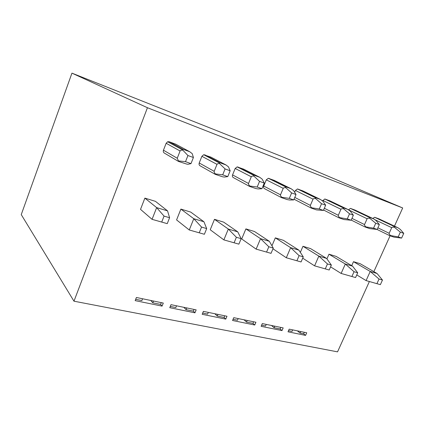 <?xml version="1.0" encoding="UTF-8"?>
<svg xmlns="http://www.w3.org/2000/svg" width="425" height="425" viewBox="0 0 425 425"><rect width="100%" height="100%" fill="white"/><g stroke="black" fill="none" stroke-linecap="round" stroke-linejoin="round"><path stroke-width="0.64" d="M372.794 218.471L374.606 217.281L378.999 218.88M167.248 223.646L169.591 217.722L164.061 216.107L161.712 222.062L167.248 223.646L152.065 219.337L140.521 209.366L144.877 198.119L155.428 201.333L167.546 210.874L156.655 207.618L144.877 198.119M204.372 234.276L206.683 228.581L201.551 227.077L199.235 232.804L204.372 234.276L189.263 229.983L176.582 219.916L180.885 209.089L190.719 212.086L203.91 221.744L193.789 218.716L180.885 209.089M238.877 244.152L241.156 238.675L236.38 237.278L234.101 242.781L238.877 244.152L223.869 239.886L210.226 229.76L214.476 219.327L223.662 222.126L237.756 231.859L228.326 229.043L214.476 219.327M271.033 253.353L273.275 248.078L268.823 246.771L266.576 252.078L271.033 253.353L256.142 249.124L241.697 238.967L245.889 228.894L254.49 231.513L269.344 241.304L260.536 238.669L245.889 228.894M271.957 245.804L275.326 237.862L283.401 240.322L298.887 250.134L290.642 247.669L275.326 237.862M300.342 252.365L302.967 246.288L310.558 248.598L326.581 258.411L318.846 256.1L302.967 246.288M326.921 258.889L328.977 254.208L336.127 256.387L352.591 266.183L345.323 264.01L328.977 254.208M210.975 157.16L203.692 154.721L201.875 156.304L199.219 162.982C198.804 164.369 199.166 165.341 200.303 165.899L214.933 174.16M243.679 169.166L237.145 166.892L235.179 168.465L232.56 174.893C232.146 176.226 232.47 177.156 233.527 177.682L249.199 186.219M274.263 180.397L268.313 178.288L266.294 179.823L263.718 186.023C263.303 187.308 263.59 188.201 264.578 188.695L281.116 197.45M302.919 190.926L297.452 188.966L295.433 190.458L294.652 192.297M329.827 200.812L324.769 198.985L322.559 200.94M355.146 210.115L350.439 208.404L348.495 209.796M289.181 329.152L288.017 331.808L305.57 335.389L306.723 332.786L289.181 329.152M262.299 323.579L261.12 326.32L282.009 330.581L283.178 327.903L262.299 323.579M233.755 317.666L232.56 320.493L254.745 325.019L255.93 322.262L233.755 317.666M203.384 311.371L202.173 314.298L225.781 319.111L226.982 316.258L203.384 311.371M170.999 304.661L169.777 307.689L194.953 312.821L196.164 309.873L170.999 304.661M136.404 297.489L135.166 300.629L162.068 306.117L163.296 303.062L136.404 297.489M147.443 107.722L71.947 73.142L21.25 214.614L73.977 301.192L147.443 107.722L402.688 207.968L394.464 226.121M73.977 301.192L337.54 351.858L369.378 281.531M390.092 235.785L373.857 271.639M380.37 284.649L382.473 280.043L379.026 279.034L376.922 283.666L380.37 284.649L366.09 280.59L370.223 271.453L377.065 273.498L360.241 263.734L353.494 261.678L351.714 265.662M178.043 161.171L164.672 153.26C163.444 152.671 163.035 151.651 163.45 150.206L166.143 143.268L167.615 141.753L169.15 141.722L175.923 144.298M379.026 279.034L370.223 271.453L353.494 261.678M376.922 283.666L366.09 280.59L356.756 274.911M382.473 280.043L377.065 273.498M402.688 207.968L282.662 156.836L71.947 73.142M261.619 325.162L265.572 325.975L266.252 324.397M271.495 325.486L274.056 327.717L280.128 328.966L282.009 330.581M233.065 319.297L237.49 320.206L238.175 318.58M244.046 319.797L246.5 322.054L252.944 323.382L254.745 325.019M202.683 313.06L207.628 314.075L208.324 312.396M214.891 313.756L217.212 316.041L224.065 317.448L225.781 319.111M170.292 306.409L175.822 307.541L176.529 305.803M183.86 307.323L186.038 309.639L193.343 311.142L194.953 312.821M135.692 299.301L141.87 300.571L142.582 298.77M150.779 300.47L152.782 302.812L160.581 304.412L162.068 306.117M288.506 330.682L292.039 331.41L292.708 329.88M297.388 330.852L300.039 333.051L303.631 333.79L305.57 335.389M161.288 302.648L160.581 304.412M152.782 302.812L153.494 301.033M194.044 309.437L193.343 311.142M186.038 309.639L186.74 307.923M224.761 315.802L224.065 317.448M217.212 316.041L217.908 314.378M246.5 322.054L247.185 320.445M253.629 321.783L252.944 323.382M274.056 327.717L274.736 326.156M280.803 327.415L280.128 328.966M303.631 333.79L304.3 332.281M300.039 333.051L300.709 331.537M365.962 226.892L373.543 228.167L377.161 229.447L369.745 228.618L365.123 227.014L365.962 226.892C364.804 225.887 364.326 225.112 364.533 224.57L367.12 218.758L348.654 209.902M373.543 228.167L375.737 223.268L369.787 218.312C368.273 218.089 367.386 218.238 367.12 218.758M369.787 218.312L369.431 217.34L373.734 218.912L354.965 210.03M373.734 218.912L376.13 220.623L379.35 224.57L375.737 223.268M377.161 229.447L379.35 224.57M339.729 217.658L347.289 218.886L351.146 220.246L343.958 219.55L338.985 217.828L339.729 217.658C338.576 216.638 338.109 215.847 338.316 215.284L340.951 209.27L322.777 200.435M347.289 218.886L349.52 213.812L343.612 208.787C342.109 208.574 341.217 208.733 340.951 209.27M343.612 208.787L343.368 207.825L347.953 209.498L329.625 200.712M347.953 209.498L350.375 211.246L353.372 215.204L349.52 213.812M351.146 220.246L353.372 215.204M311.748 207.814L319.276 208.978L323.393 210.433L316.498 209.897L311.127 208.038L311.748 207.814C310.617 206.778 310.154 205.971 310.367 205.387L313.044 199.16L295.433 190.458M319.276 208.978L321.544 203.724L315.701 198.624C314.203 198.422 313.315 198.602 313.044 199.16M315.701 198.624L315.308 197.683L315.578 197.678L320.477 199.468L302.68 190.809M320.477 199.468L322.915 201.248L325.656 205.206L321.544 203.724M323.393 210.433L325.656 205.206M281.855 197.29L289.313 198.385L293.723 199.941L289.584 200.01L287.215 199.591L281.366 197.583L281.855 197.29C280.734 196.244 280.288 195.415 280.505 194.815L283.225 188.355L266.294 179.823M289.313 198.385L291.624 192.934L285.871 187.76C284.383 187.579 283.502 187.776 283.225 188.355M285.871 187.76L285.552 186.862L285.892 186.835L291.125 188.748L273.982 180.258M291.125 188.748L293.59 190.57L296.023 194.523L291.624 192.934M293.723 199.941L296.023 194.523M249.831 186.023L257.205 187.027L261.933 188.7L258.118 188.939L255.935 188.572L249.496 186.384L249.831 186.023C248.737 184.96 248.301 184.115 248.524 183.488L251.287 176.779L235.179 168.465M257.205 187.027L259.548 181.363L253.911 176.125C252.445 175.961 251.568 176.178 251.287 176.779M253.911 176.125L253.677 175.307L254.097 175.227L259.707 177.278L243.344 168.996M259.707 177.278L262.188 179.137L264.27 183.069L259.548 181.363M261.933 188.7L264.27 183.069M215.448 173.921L222.695 174.824L227.779 176.619L224.357 177.055L222.509 176.773L215.294 174.362L215.448 173.921C214.386 172.842 213.966 171.982 214.195 171.328L217 164.353L201.875 156.304M222.695 174.824L225.08 168.932L219.592 163.625C218.147 163.487 217.287 163.731 217 164.353M219.592 163.625L219.438 162.977L219.964 162.764L225.994 164.964L210.572 156.952M225.994 164.964L228.485 166.866L230.159 170.765L225.08 168.932M227.779 176.619L230.159 170.765M355.571 277.552L357.707 272.797L354.046 271.724L351.905 276.505L355.571 277.552L341.126 273.445L330.581 266.847M351.905 276.505L341.126 273.445L345.323 264.01L354.046 271.724M357.707 272.797L352.591 266.183M329.189 270.002L331.362 265.083L327.457 263.941L325.284 268.882L329.189 270.002L314.585 265.848L302.706 258.172M325.284 268.882L314.585 265.848L318.846 256.1L327.457 263.941M331.362 265.083L326.581 258.411M301.07 261.954L303.275 256.859L299.11 255.643L296.9 260.759L301.07 261.954L286.312 257.757L272.972 248.795M296.9 260.759L286.312 257.757L290.642 247.669L299.11 255.643M303.275 256.859L298.887 250.134M266.576 252.078L256.142 249.124L260.536 238.669L268.823 246.771M273.275 248.078L269.344 241.304M234.101 242.781L223.869 239.886L228.326 229.043L236.38 237.278M241.156 238.675L237.756 231.859M199.235 232.804L189.263 229.983L193.789 218.716L201.551 227.077M206.683 228.581L203.91 221.744M161.712 222.062L152.065 219.337L156.655 207.618L164.061 216.107M169.591 217.722L167.546 210.874M403.75 233.373L400.355 232.146L398.198 236.884L401.598 238.09L403.75 233.373L400.339 229.442L397.97 227.763L393.757 226.27L394.373 227.269L400.355 232.146M398.198 236.884L390.612 235.567C389.449 234.579 388.965 233.819 389.167 233.293L391.712 227.667L375.078 219.789M394.373 227.269C392.859 227.035 391.972 227.168 391.712 227.667M390.612 235.567L389.683 235.647L394.002 237.15L401.598 238.09M193.412 157.51L187.935 155.534L185.512 161.675L191 163.614L193.412 157.51L192.227 153.659L189.72 151.72L183.228 149.35L182.58 149.913L187.935 155.534M185.512 161.675L178.431 160.894L177.246 158.243L180.088 150.981L166.143 143.268M182.638 150.168C181.225 150.057 180.381 150.328 180.088 150.981M178.431 160.894L178.484 161.431L186.851 164.119L188.031 164.273L191 163.614M351.974 218.365L364.533 224.57M364.963 226.934L351.22 220.081M350.731 208.473L369.431 217.34M324.333 208.261L338.316 215.284M338.805 217.738L323.574 210.014M325.125 199.059L343.368 207.825M294.796 197.418L310.367 205.387M310.914 207.931L294.036 199.203M297.893 189.051L315.578 197.678M263.718 186.023L280.505 194.815M268.871 178.383L285.892 186.835M232.56 174.893L248.524 183.488M237.888 166.988L254.097 175.227M199.219 162.982L214.195 171.328M204.722 154.801L219.964 162.764M389.55 235.577L377.06 229.442M377.899 227.8L389.167 233.293M374.85 217.34L393.922 226.286M397.97 227.763L378.845 218.806M163.45 150.206L177.246 158.243M169.15 141.722L183.228 149.35M189.72 151.72L175.429 144.032M350.439 208.404L369.24 217.329M324.769 198.985L343.14 207.814M297.452 188.966L315.308 197.683M268.313 178.288L285.552 186.862M237.145 166.892L253.677 175.307M203.692 154.721L219.438 162.977M374.606 217.281L393.757 226.27M167.615 141.753L182.58 149.913"/></g></svg>
